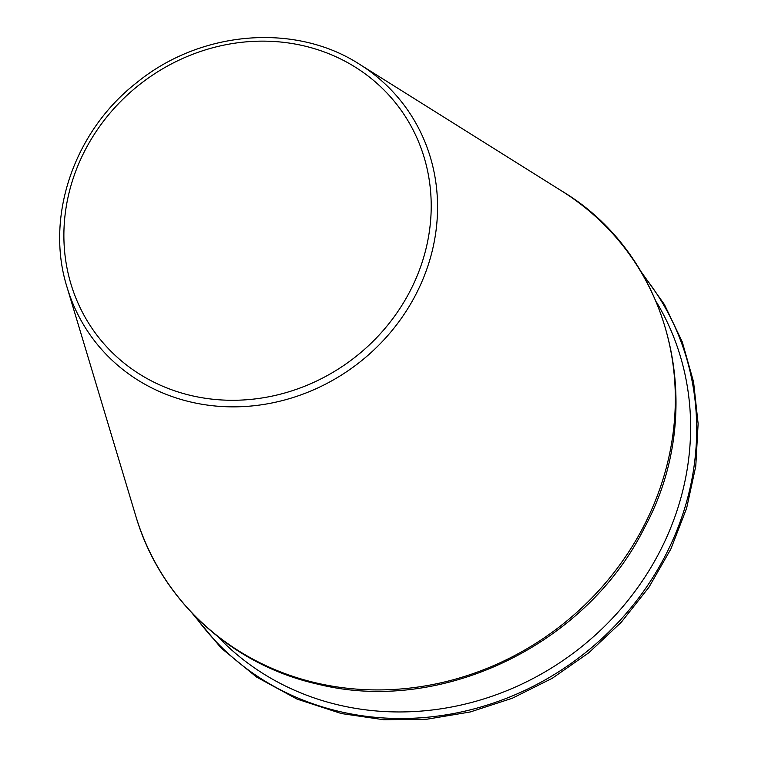 <?xml version="1.0" encoding="UTF-8"?>
<svg xmlns="http://www.w3.org/2000/svg" width="758" height="758" viewBox="0 0 758 758"><rect width="100%" height="100%" fill="white"/><g stroke="black" fill="none" stroke-linecap="round" stroke-linejoin="round"><path stroke-width="1.14" d="M217.688 636.512A277.286 254.669 -37.3 0 0 340.039 705.31A277.286 254.669 -37.3 0 0 630.021 597.863A277.286 254.669 -37.3 0 0 656.428 301.997M195.062 616.235A281.663 258.696 -37.3 0 0 340.569 711.753A281.663 258.696 -37.3 0 0 645.807 588.123A281.663 258.696 -37.3 0 0 642.869 274.813M192.03 395.752A189.178 173.753 -37.3 0 0 426.925 167.916A189.178 173.753 -37.3 0 0 123.706 98.455A189.178 173.753 -37.3 0 0 192.03 395.752M191.566 402.195A194.56 178.689 -37.3 0 0 417.307 291.603A194.56 178.689 -37.3 0 0 359.567 64.297C295.288 22.569 200.519 30.396 136.715 82.65C73.99 131.323 44.817 216.959 67.074 287.31A194.56 178.689 -37.3 0 0 191.566 402.195M317.052 683.138A283.369 260.259 -37.3 0 0 645.825 522.054A283.369 260.259 -37.3 0 0 561.735 190.997C671.702 256.583 708.92 409.746 644.139 528.345C585.925 645.276 440.739 714.813 318.142 684.247C231.143 665.06 160.099 599.512 135.72 515.81A283.369 260.259 -37.3 0 0 317.052 683.138M192.039 613.108L221.175 648.081L256.536 677.036L297.022 699.084L341.394 713.553L383.719 719.73L427.048 719.19L470.292 711.961L512.38 698.213L552.231 678.306L588.871 652.723L621.38 622.119L648.952 587.242L670.877 548.972L686.615 508.277L695.778 466.161L698.118 423.684L693.57 381.918L682.266 341.896L664.482 304.631L640.652 271.07M67.074 287.31L135.72 515.81M359.567 64.297L561.735 190.997"/></g></svg>
